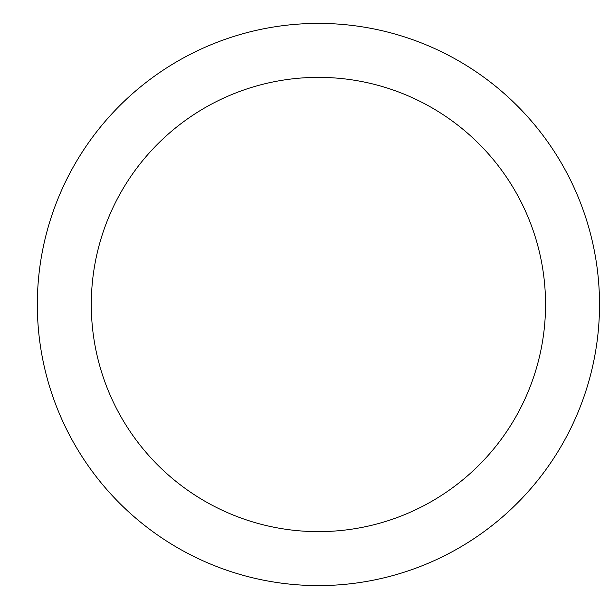 <?xml version="1.0" encoding="UTF-8"?>
<svg xmlns="http://www.w3.org/2000/svg" width="609" height="609" viewBox="0 0 609 609"><rect width="100%" height="100%" fill="white"/><g stroke="black" fill="none" stroke-linecap="round" stroke-linejoin="round"><path stroke-width="0.91" d="M91.289 304.5A227.127 227.127 0 0 1 431.979 107.801A227.127 227.127 0 0 1 431.979 501.199A227.127 227.127 0 0 1 91.289 304.5M37.324 304.5A281.099 281.099 0 0 1 458.965 61.06A281.099 281.099 0 0 1 458.965 547.94A281.099 281.099 0 0 1 37.324 304.5"/></g></svg>

